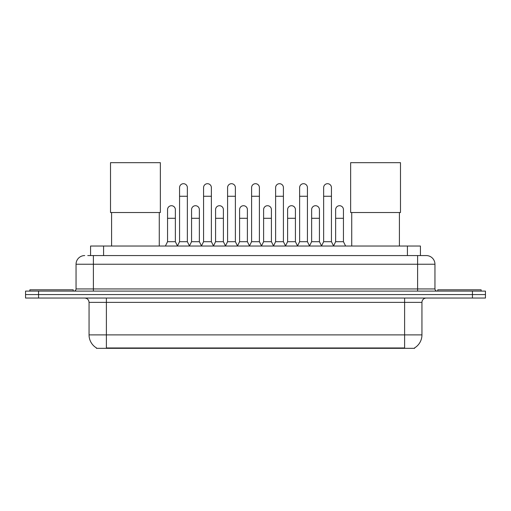 <?xml version="1.0" encoding="UTF-8"?>
<svg xmlns="http://www.w3.org/2000/svg" width="511" height="511" viewBox="0 0 511 511"><rect width="100%" height="100%" fill="white"/><g stroke="black" fill="none" stroke-linecap="round" stroke-linejoin="round"><path stroke-width="0.77" d="M87.751 255.564L93.385 255.564L87.751 255.564L90.575 255.564L90.575 246.027L420.425 246.027L420.425 255.564M414.581 347.902L414.581 348.323L96.419 348.323L96.419 347.902M96.547 347.978A15.17 15.17 0 0 1 89.055 334.89L106.39 334.89L106.39 347.978L404.61 347.978L404.61 334.89L421.945 334.89L421.945 302.378A4.337 4.337 0 0 1 426.283 298.047M89.055 334.89L89.055 302.378C88.793 299.746 87.349 298.303 84.717 298.047M414.453 347.978A15.17 15.17 0 0 0 421.945 334.89M38.555 291.11L485.45 291.11L485.45 294.579L25.55 294.579L25.55 298.047L38.555 298.047L38.555 294.579L25.55 294.579L25.55 291.11L38.555 291.11L38.555 294.579L485.45 294.579L485.45 298.047L38.555 298.047M84.717 255.564A8.668 8.668 0 0 0 76.05 264.232L76.05 288.939A2.165 2.165 0 0 1 73.878 291.11M426.283 255.564L417.615 255.564L426.283 255.564A8.668 8.668 0 0 1 434.95 264.232L434.95 288.939C435.078 290.261 435.8 290.983 437.122 291.11M434.95 264.232L93.385 264.232L93.385 255.564L417.615 255.564L417.615 288.939L434.95 288.939M73.233 291.11L73.233 289.807L29.887 289.807L29.887 291.11M481.113 291.11L481.113 289.807L437.767 289.807L437.767 291.11M111.59 212.525L111.59 246.027M159.272 212.525L159.272 246.027M110.51 162.677L160.358 162.677L160.358 212.525L110.51 212.525L110.51 162.677M351.728 212.525L351.728 246.027M399.41 212.525L399.41 246.027M350.642 162.677L400.49 162.677L400.49 212.525L350.642 212.525L350.642 162.677M177.394 246.027L179.559 241.697L187.358 241.697L189.53 246.027M187.358 241.697L187.358 187.601A3.903 3.903 0 0 0 183.462 183.698A3.903 3.903 0 0 1 183.705 183.705M179.559 241.697L179.559 196.269L187.358 196.269M179.559 196.269L179.559 187.601A3.903 3.903 0 0 1 183.462 183.698M201.404 246.027L203.57 241.697L211.375 241.697L213.541 246.027M211.375 241.697L211.375 187.601A3.903 3.903 0 0 0 207.472 183.698A3.903 3.903 0 0 1 207.715 183.705M203.57 241.697L203.57 196.269L211.375 196.269M203.57 196.269L203.57 187.601A3.903 3.903 0 0 1 207.472 183.698M225.415 246.027L227.587 241.697L235.386 241.697L237.558 246.027M235.386 241.697L235.386 187.601A3.903 3.903 0 0 0 231.489 183.698A3.903 3.903 0 0 1 231.732 183.705M227.587 241.697L227.587 196.269L235.386 196.269M227.587 196.269L227.587 187.601A3.903 3.903 0 0 1 231.489 183.698M249.432 246.027L251.597 241.697L259.403 241.697L261.568 246.027M259.403 241.697L259.403 187.601A3.903 3.903 0 0 0 255.5 183.698A3.903 3.903 0 0 1 255.743 183.705M251.597 241.697L251.597 196.269L259.403 196.269M251.597 196.269L251.597 187.601A3.903 3.903 0 0 1 255.5 183.698M273.442 246.027L275.614 241.697L283.413 241.697L285.585 246.027M283.413 241.697L283.413 187.601A3.903 3.903 0 0 0 279.511 183.698A3.903 3.903 0 0 1 279.76 183.705M275.614 241.697L275.614 196.269L283.413 196.269M275.614 196.269L275.614 187.601A3.903 3.903 0 0 1 279.511 183.698M297.459 246.027L299.625 241.697L307.43 241.697L309.596 246.027M307.43 241.697L307.43 187.601A3.903 3.903 0 0 0 303.528 183.698A3.903 3.903 0 0 1 303.77 183.705M299.625 241.697L299.625 196.269L307.43 196.269M299.625 196.269L299.625 187.601A3.903 3.903 0 0 1 303.528 183.698M321.47 246.027L323.642 241.697L331.441 241.697L333.606 246.027M331.441 241.697L331.441 187.601A3.903 3.903 0 0 0 327.538 183.698A3.903 3.903 0 0 1 327.787 183.705M323.642 241.697L323.642 196.269L331.441 196.269M323.642 196.269L323.642 187.601A3.903 3.903 0 0 1 327.538 183.698M165.385 246.027L167.551 241.697L175.356 241.697L177.458 245.9M175.356 241.697L175.356 209.619A3.903 3.903 0 0 0 171.696 205.722A3.903 3.903 0 0 1 175.356 209.619M167.551 241.697L167.551 218.286L175.356 218.286M167.551 218.286L167.551 209.619A3.903 3.903 0 0 1 171.696 205.722M189.46 245.9L191.568 241.697L199.367 241.697L201.468 245.9M199.367 241.697L199.367 209.619A3.903 3.903 0 0 0 195.713 205.722A3.903 3.903 0 0 1 199.367 209.619M191.568 241.697L191.568 218.286L199.367 218.286M191.568 218.286L191.568 209.619A3.903 3.903 0 0 1 195.713 205.722M213.477 245.9L215.578 241.697L223.384 241.697L225.485 245.9M223.384 241.697L223.384 209.619A3.903 3.903 0 0 0 219.724 205.722A3.903 3.903 0 0 1 223.384 209.619M215.578 241.697L215.578 218.286L223.384 218.286M215.578 218.286L215.578 209.619A3.903 3.903 0 0 1 219.724 205.722M237.487 245.9L239.595 241.697L247.394 241.697L249.496 245.9M247.394 241.697L247.394 209.619A3.903 3.903 0 0 0 243.741 205.722A3.903 3.903 0 0 1 247.394 209.619M239.595 241.697L239.595 218.286L247.394 218.286M239.595 218.286L239.595 209.619A3.903 3.903 0 0 1 243.741 205.722M261.504 245.9L263.606 241.697L271.405 241.697L273.513 245.9M271.405 241.697L271.405 209.619A3.903 3.903 0 0 0 267.751 205.722A3.903 3.903 0 0 1 271.405 209.619M263.606 241.697L263.606 218.286L271.405 218.286M263.606 218.286L263.606 209.619A3.903 3.903 0 0 1 267.751 205.722M285.515 245.9L287.616 241.697L295.422 241.697L297.523 245.9M295.422 241.697L295.422 209.619A3.903 3.903 0 0 0 291.768 205.722A3.903 3.903 0 0 1 295.422 209.619M287.616 241.697L287.616 218.286L295.422 218.286M287.616 218.286L287.616 209.619A3.903 3.903 0 0 1 291.768 205.722M309.532 245.9L311.633 241.697L319.432 241.697L321.54 245.9M319.432 241.697L319.432 209.619A3.903 3.903 0 0 0 315.779 205.722A3.903 3.903 0 0 1 319.432 209.619M311.633 241.697L311.633 218.286L319.432 218.286M311.633 218.286L311.633 209.619A3.903 3.903 0 0 1 315.779 205.722M333.542 245.9L335.644 241.697L343.449 241.697L345.615 246.027M343.449 241.697L343.449 209.619A3.903 3.903 0 0 0 339.796 205.722A3.903 3.903 0 0 1 343.449 209.619M335.644 241.697L335.644 218.286L343.449 218.286M335.644 218.286L335.644 209.619A3.903 3.903 0 0 1 339.796 205.722M402.879 348.323L402.879 347.902M108.121 348.323L108.121 347.902M103.58 255.564L103.58 246.027M407.42 255.564L407.42 246.027M404.61 298.047L404.61 302.378L89.055 302.378M421.945 302.378L404.61 302.378L404.61 334.89L106.39 334.89L106.39 298.047M472.445 298.047L472.445 291.11M93.385 291.11L93.385 264.232L76.05 264.232M76.05 288.939L417.615 288.939L417.615 291.11"/></g></svg>
